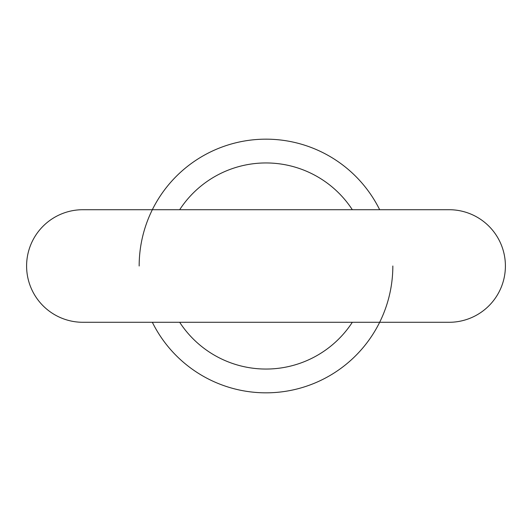 <?xml version="1.0" encoding="UTF-8"?>
<svg xmlns="http://www.w3.org/2000/svg" width="532" height="532" viewBox="0 0 532 532"><rect width="100%" height="100%" fill="white"/><g stroke="black" fill="none" stroke-linecap="round" stroke-linejoin="round"><path stroke-width="0.8" d="M505.4 266A56.286 56.286 0 0 0 449.114 209.714L82.886 209.714A56.286 56.286 0 0 0 26.6 266A56.286 56.286 0 0 0 82.886 322.286L449.114 322.286A56.286 56.286 0 0 0 505.4 266M179.676 322.286A103.055 103.055 0 0 0 352.324 322.286M152.338 322.286A126.835 126.835 0 0 0 392.835 266M379.662 209.714A126.835 126.835 0 0 0 139.165 266M352.324 209.714A103.055 103.055 0 0 0 179.676 209.714"/></g></svg>
